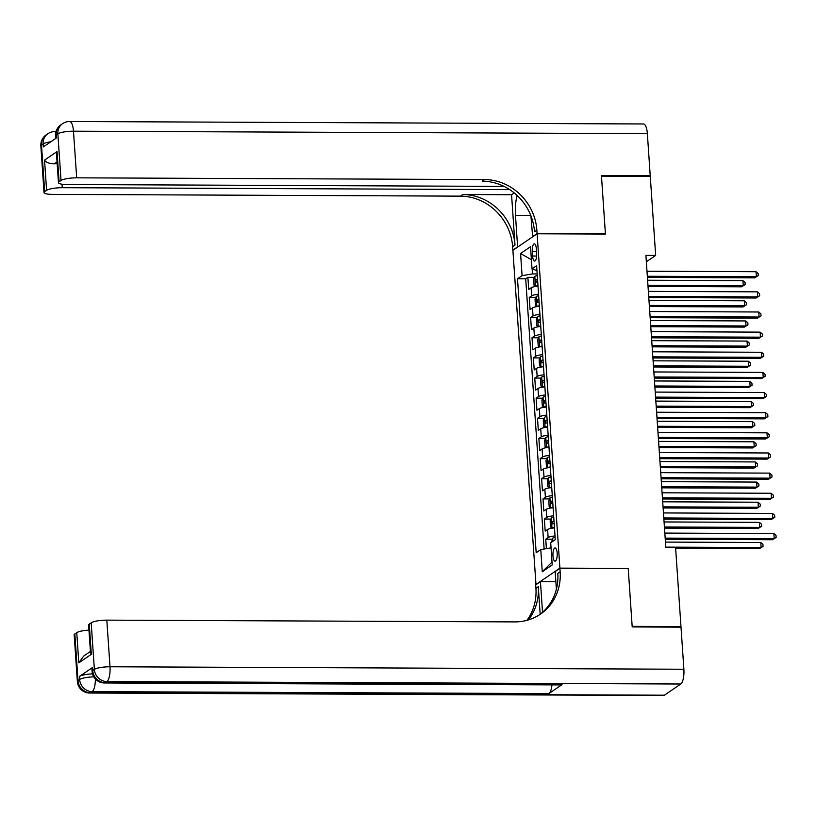 <?xml version="1.0" encoding="UTF-8"?>
<svg xmlns="http://www.w3.org/2000/svg" width="817" height="817" viewBox="0 0 817 817"><rect width="100%" height="100%" fill="white"/><g stroke="black" fill="none" stroke-linecap="round" stroke-linejoin="round"><path stroke-width="1.23" d="M557.163 553.129A6.607 2.145 -89.8 0 0 555.1 547.962A6.607 2.145 -89.8 0 0 552.976 555.999A6.607 2.145 -89.8 0 0 555.039 561.167A6.607 2.145 -89.8 0 0 557.163 553.129M535.993 584.686L512.892 250.329L537.106 233.774L559.9 568.132L535.686 584.686M538.005 286.185A8.252 1.705 176.1 0 0 531.101 287.788L528.711 289.422L527.894 277.331L534.42 277.361M538.556 294.232A8.252 1.705 176.1 0 0 531.653 295.846L529.263 297.48L535.799 297.5M529.263 297.48L530.09 309.561L532.48 307.927A8.252 1.705 176.1 0 1 539.383 306.324M540.752 326.463A8.252 1.705 176.1 0 0 533.848 328.066L531.458 329.7L530.642 317.619L537.167 317.65M542.131 346.602A8.252 1.705 176.1 0 0 535.227 348.216L532.837 349.85L532.01 337.758L538.546 337.789M543.499 366.751A8.252 1.705 176.1 0 0 536.595 368.355L534.206 369.989L533.389 357.897L539.914 357.928M544.878 386.89A8.252 1.705 176.1 0 0 537.974 388.494L535.584 390.128L534.757 378.046L541.293 378.067M546.246 407.029A8.252 1.705 176.1 0 0 539.343 408.633L536.953 410.267L536.126 398.185L542.662 398.216M547.625 427.179A8.252 1.705 176.1 0 0 540.721 428.782L538.332 430.416L537.504 418.324L544.04 418.355M548.993 447.318A8.252 1.705 176.1 0 0 542.09 448.921L539.7 450.555L538.873 438.474L545.409 438.494M550.362 467.457A8.252 1.705 176.1 0 0 543.458 469.06L541.079 470.694L540.251 458.613L546.777 458.643M551.741 487.596A8.252 1.705 176.1 0 0 544.837 489.209L542.447 490.843L541.62 478.752L548.156 478.782M553.109 507.745A8.252 1.705 176.1 0 0 546.205 509.348L543.816 510.982L542.999 498.901L549.524 498.921M554.488 527.884A8.252 1.705 176.1 0 0 547.584 529.487L545.194 531.121L544.367 519.04L550.903 519.071M646.339 261.797L655.663 255.425L645.91 255.384L665.814 547.441L675.577 547.482L680.969 626.537L632.164 626.333L628.222 568.418L559.9 568.132M532.296 251.605L532.592 256.038A6.393 2.073 -89.8 0 0 534.594 261.052A6.393 2.073 -89.8 0 0 536.657 253.26L536.35 248.828A6.393 2.073 -89.8 0 0 534.349 243.823A6.393 2.073 -89.8 0 0 532.296 251.605L536.544 251.626M532.163 268.905L532.51 273.909L522.083 275.666L517.498 278.801L536.177 552.731L540.762 549.596L542.263 571.757L552.221 564.945L550.709 542.794L555.284 539.659L536.616 265.729L532.03 268.864L536.943 270.59M522.083 275.666L520.572 253.505L530.519 246.703L532.03 268.864M527.894 277.331L525.699 278.832L544.122 549.034M555.039 535.942A8.252 1.705 -3.9 0 0 548.136 537.545L545.746 539.179L546.389 548.646M544.367 519.04L546.757 517.406A8.252 1.705 -3.9 0 1 553.66 515.803M542.999 498.901L545.388 497.267A8.252 1.705 -3.9 0 1 552.292 495.653M541.62 478.752L544.01 477.118A8.252 1.705 -3.9 0 1 550.913 475.514M540.251 458.613L542.641 456.979A8.252 1.705 -3.9 0 1 549.545 455.375M538.873 438.474L541.263 436.84A8.252 1.705 -3.9 0 1 548.166 435.236M537.504 418.324L539.894 416.69A8.252 1.705 -3.9 0 1 546.798 415.087M536.126 398.185L538.515 396.551A8.252 1.705 -3.9 0 1 545.419 394.948M534.757 378.046L537.147 376.412A8.252 1.705 -3.9 0 1 544.051 374.809M533.389 357.897L535.778 356.273A8.252 1.705 -3.9 0 1 542.672 354.66M532.01 337.758L534.4 336.124A8.252 1.705 -3.9 0 1 541.303 334.521M530.642 317.619L533.031 315.985A8.252 1.705 -3.9 0 1 539.935 314.382M537.178 273.93L532.51 273.909M537.106 233.774L605.428 234.06L601.475 176.155L650.281 176.37L655.663 255.425M680.091 627.139L680.969 626.537M525.699 278.832L517.498 278.801M545.746 539.179L552.272 539.21M540.762 549.596L551.056 547.86M531.407 259.724L520.572 253.505M542.263 571.757L552.016 562.065M647.411 277.402L754.714 277.862L756.358 276.738L647.33 276.269M756.011 271.704L758.166 273.562L758.299 275.574L756.358 276.738L756.011 271.704L646.982 271.234M758.299 275.574L754.714 277.862M537.28 275.554A5.464 1.134 -3.9 0 0 534.839 276.32L533.675 279.23L534.083 285.276L535.533 286.389A5.464 1.134 -3.9 0 1 537.974 285.633M535.533 286.389L536.115 286.399M648.024 286.41L741.632 286.808L743.266 285.695L742.919 280.66L647.605 280.241M537.545 279.383A5.464 1.134 176.1 0 0 535.84 279.812L536.003 282.233A5.464 1.134 -3.9 0 1 537.709 281.804M647.942 285.286L743.266 285.695L745.206 284.53L741.632 286.808M742.919 280.66L745.073 282.508L745.206 284.53M40.85 145.916A12.378 12.378 0 0 1 46.212 134.856A12.378 11.428 55.6 0 0 41.493 145.028L44.669 191.648A12.378 2.553 176.1 0 0 44.026 192.546L40.85 145.916A12.378 2.553 -3.9 0 1 41.493 145.028L43.127 143.904L43.332 146.927L56.424 137.971L56.22 134.948L57.854 133.835A12.378 2.553 -3.9 0 1 73.489 131.2L76.675 177.83A12.378 2.553 176.1 0 0 61.03 180.465L57.854 133.835A12.378 11.428 -124.4 0 1 62.582 123.663A12.378 12.378 0 0 1 69.619 121.508A12.378 4.014 -89.8 0 1 73.489 131.2L647.36 133.661L650.23 175.757L601.435 175.553L605.407 233.866L537.096 233.57L536.861 230.149A51.583 47.621 55.6 0 0 484.624 179.577L76.675 177.83M517.12 195.457A23.213 7.527 -89.8 0 0 515.476 215.361L517.621 246.887L512.872 250.125L512.637 246.703A51.583 47.621 55.6 0 0 460.41 196.141L52.451 194.385A12.378 2.553 176.1 0 1 44.026 192.546M532.653 236.818L530.917 215.831M532.347 236.818L537.096 233.57M511.565 194.742L514.996 245.09A51.583 47.621 55.6 0 0 462.769 194.528L511.565 194.742L514.22 192.924M57.047 161.919L54.208 163.86C49.224 163.666 46.007 162.42 44.537 160.122L57.037 151.574L59.1 181.782L61.03 180.465M59.1 181.782A12.378 2.553 176.1 0 0 58.467 182.671A12.378 2.553 176.1 0 0 66.882 184.519L504.048 186.399M69.619 121.508L643.49 123.97A12.378 4.014 90.2 0 1 647.36 133.661M649.362 176.36L650.23 175.757M509.696 189.615L62.235 187.696A12.378 2.553 176.1 0 0 46.6 190.33L44.537 160.122M44.669 191.648L46.6 190.33M54.208 163.86A12.378 2.553 -3.9 0 1 57.159 163.614M536.861 230.149L534.502 231.752A51.583 47.621 55.6 0 0 482.275 181.19L484.624 179.577M57.037 151.574L56.587 155.25L58.467 182.671M92.525 667.509L92.73 670.532A12.378 2.553 176.1 0 0 92.086 671.421L91.882 668.398A12.378 2.553 -3.9 0 1 92.525 667.509L79.433 676.456A12.378 2.553 -3.9 0 1 92.505 673.872M632.205 626.935L628.232 568.622L559.911 568.326L560.145 571.757A51.583 47.621 -124.4 0 1 540.466 614.129A51.583 47.621 -124.4 0 1 514.781 621.9L106.823 620.144L110.009 666.774L683.88 669.246L681.01 627.15L632.205 626.935M555.856 581.714L540.446 581.643L542.529 612.28M540.446 581.643L535.697 584.89L535.932 588.311A51.583 47.621 -124.4 0 1 526.945 620.338M540.16 614.241L538.291 586.698A51.583 47.621 -124.4 0 1 528.385 619.919M559.911 568.326L555.172 571.573L556.377 589.271M683.88 669.246A12.378 4.014 90.2 0 1 680.775 684.013L106.904 681.552L105.26 682.665A12.378 11.428 55.6 0 1 92.73 670.532L94.364 669.409L91.187 622.779L89.257 624.106A12.378 2.553 -3.9 0 0 88.614 624.995L90.483 652.415L91.32 654.315L78.81 662.863L76.757 632.654L74.827 633.972L78.003 680.602L79.637 679.478L79.433 676.456M76.757 632.654A12.378 2.553 -3.9 0 1 88.961 630.111M551.955 684.881A12.378 4.014 90.2 0 1 548.932 693.582L92.178 691.621L90.534 692.734A12.378 11.428 55.6 0 1 78.003 680.602A12.378 2.553 176.1 0 0 77.36 681.49L74.184 634.86A12.378 2.553 -3.9 0 1 74.827 633.972M680.775 684.013L664.405 695.206A12.378 4.014 90.2 0 1 663.537 695.492L89.656 693.03A12.378 4.014 -89.8 0 0 90.534 692.734L664.405 695.206M548.932 693.582L562.025 684.626A12.378 4.014 90.2 0 1 561.146 684.922L104.392 682.961A12.378 4.014 -89.8 0 0 105.26 682.665L562.025 684.626M91.187 622.779A12.378 2.553 -3.9 0 1 106.823 620.144M560.145 571.757L557.797 573.371A51.583 47.621 -124.4 0 1 539.271 614.915M78.81 662.863L83.691 656.061L90.421 651.455M648.78 297.541L756.093 298.001L757.727 296.877L648.708 296.418M757.39 291.843L759.534 293.701L759.677 295.713L757.727 296.877L757.39 291.843L648.361 291.373M759.677 295.713L756.093 298.001M650.148 317.68L757.461 318.14L759.105 317.027L650.077 316.557M758.758 311.992L760.913 313.84L761.046 315.862L759.105 317.027L758.758 311.992L649.729 311.522M761.046 315.862L757.461 318.14M651.527 337.819L758.84 338.289L760.474 337.166L651.445 336.696M760.127 332.131L762.281 333.99L762.414 336.001L760.474 337.166L760.127 332.131L651.108 331.661M762.414 336.001L758.84 338.289M652.895 357.969L760.208 358.428L761.852 357.305L652.824 356.835M761.505 352.27L763.65 354.129L763.793 356.141L761.852 357.305L761.505 352.27L652.477 351.8M763.793 356.141L760.208 358.428M538.658 295.703A5.464 1.134 -3.9 0 0 536.218 296.459L535.043 299.369L535.452 305.415L536.902 306.538A5.464 1.134 -3.9 0 1 539.343 305.772M536.902 306.538L537.494 306.538M649.392 306.549L743 306.947L744.634 305.834L744.297 300.799L648.974 300.39M538.914 299.522A5.464 1.134 176.1 0 0 537.208 299.951L537.372 302.372A5.464 1.134 -3.9 0 1 539.087 301.943M649.321 305.425L744.634 305.834L746.585 304.67L743 306.947M744.297 300.799L746.442 302.658L746.585 304.67M540.027 315.842A5.464 1.134 -3.9 0 0 537.586 316.608L536.422 319.518L536.83 325.554L538.28 326.677A5.464 1.134 -3.9 0 1 540.721 325.912M538.28 326.677L538.863 326.677M650.771 326.688L744.379 327.096L746.013 325.973L745.666 320.938L650.342 320.53M540.292 319.672A5.464 1.134 176.1 0 0 538.587 320.101L538.75 322.511A5.464 1.134 -3.9 0 1 540.456 322.082M650.689 325.564L746.013 325.973L747.953 324.809L744.379 327.096M745.666 320.938L747.821 322.797L747.953 324.809M541.405 335.981A5.464 1.134 -3.9 0 0 538.965 336.747L537.79 339.658L538.199 345.703L539.649 346.817A5.464 1.134 -3.9 0 1 542.09 346.051M539.649 346.817L540.241 346.817M652.14 346.837L745.747 347.235L747.381 346.112L747.044 341.077L651.721 340.669M541.661 339.811A5.464 1.134 176.1 0 0 539.955 340.24L540.119 342.66A5.464 1.134 -3.9 0 1 541.824 342.231M652.068 345.703L747.381 346.112L749.332 344.948L745.747 347.235M747.044 341.077L749.189 342.936L749.332 344.948M542.774 356.13A5.464 1.134 -3.9 0 0 540.333 356.886L539.159 359.797L539.577 365.842L540.987 366.935A5.464 1.134 -3.9 0 1 543.458 366.2M540.303 356.958L540.987 366.935L541.61 366.966M653.518 366.976L747.116 367.374L748.76 366.261L748.413 361.226L653.089 360.818M543.039 359.95A5.464 1.134 176.1 0 0 541.324 360.379L541.497 362.799A5.464 1.134 -3.9 0 1 543.203 362.37M653.437 365.853L748.76 366.261L750.7 365.097L747.116 367.374M748.413 361.226L750.568 363.085L750.7 365.097M654.274 378.108L761.587 378.567L763.221 377.454L654.192 376.984M762.874 372.419L765.029 374.268L765.161 376.29L763.221 377.454L762.874 372.419L653.855 371.949M765.161 376.29L761.587 378.567M544.153 376.269A5.464 1.134 -3.9 0 0 541.712 377.035L540.537 379.936L540.946 385.981L542.396 387.105A5.464 1.134 -3.9 0 1 544.837 386.339M542.396 387.105L542.978 387.105M654.887 387.115L748.495 387.524L750.129 386.4L749.792 381.365L654.468 380.957M544.408 380.099A5.464 1.134 176.1 0 0 542.702 380.528L542.866 382.938A5.464 1.134 -3.9 0 1 544.571 382.509M654.805 385.992L750.129 386.4L752.069 385.236L748.495 387.524M749.792 381.365L751.936 383.224L752.069 385.236M655.643 398.247L762.955 398.706L764.589 397.593L655.571 397.123M764.252 392.558L766.397 394.417L766.54 396.429L764.589 397.593L764.252 392.558L655.224 392.089M766.54 396.429L762.955 398.706M545.521 396.408A5.464 1.134 -3.9 0 0 543.08 397.174L541.906 400.085L542.325 406.12L543.765 407.244A5.464 1.134 -3.9 0 1 546.205 406.478M543.765 407.244L544.357 407.244M656.255 407.264L749.863 407.663L751.507 406.539L751.16 401.504L655.837 401.096M545.787 400.238A5.464 1.134 176.1 0 0 544.071 400.667L544.234 403.087A5.464 1.134 -3.9 0 1 545.95 402.658M656.184 406.131L751.507 406.539L753.448 405.375L749.863 407.663M751.16 401.504L753.305 403.363L753.448 405.375M657.021 418.396L764.334 418.855L765.968 417.732L656.939 417.262M765.621 412.697L767.776 414.556L767.909 416.568L765.968 417.732L765.621 412.697L656.602 412.228M767.909 416.568L764.334 418.855M546.9 416.558A5.464 1.134 -3.9 0 0 544.459 417.313L543.285 420.224L543.693 426.27L545.143 427.383A5.464 1.134 -3.9 0 1 547.584 426.627M545.143 427.383L545.725 427.393M657.634 427.403L751.242 427.802L752.876 426.688L752.528 421.654L657.215 421.235M547.155 420.377A5.464 1.134 176.1 0 0 545.45 420.806L545.613 423.226A5.464 1.134 -3.9 0 1 547.319 422.798M657.552 426.28L752.876 426.688L754.816 425.524L751.242 427.802M752.528 421.654L754.683 423.502L754.816 425.524M658.39 438.535L765.703 438.995L767.337 437.871L658.318 437.412M767 432.836L769.144 434.695L769.287 436.707L767.337 437.871L767 432.836L657.971 432.377M769.287 436.707L765.703 438.995M548.268 436.697A5.464 1.134 -3.9 0 0 545.827 437.452L544.653 440.363L545.072 446.409L546.512 447.532A5.464 1.134 -3.9 0 1 548.953 446.766M546.512 447.532L547.104 447.532M659.002 447.542L752.61 447.951L754.254 446.828L753.907 441.793L658.584 441.384M548.534 440.526A5.464 1.134 176.1 0 0 546.818 440.945L546.981 443.365A5.464 1.134 -3.9 0 1 548.697 442.937M658.931 446.419L754.254 446.828L756.195 445.663L752.61 447.951M753.907 441.793L756.052 443.651L756.195 445.663M659.768 458.674L767.081 459.134L768.715 458.02L659.687 457.551M768.368 452.986L770.523 454.844L770.656 456.856L768.715 458.02L768.368 452.986L659.35 452.516M770.656 456.856L767.081 459.134M549.647 456.836A5.464 1.134 -3.9 0 0 547.206 457.602L546.032 460.512L546.44 466.548L547.89 467.671A5.464 1.134 -3.9 0 1 550.331 466.905M547.89 467.671L548.473 467.671M660.381 467.681L753.989 468.09L755.623 466.967L755.276 461.932L659.962 461.523M549.902 460.665A5.464 1.134 176.1 0 0 548.197 461.094L548.36 463.505A5.464 1.134 -3.9 0 1 550.066 463.086M660.299 466.558L755.623 466.967L757.563 465.802L753.989 468.09M755.276 461.932L757.43 463.79L757.563 465.802M661.137 478.813L768.45 479.283L770.084 478.159L661.065 477.69M769.747 473.125L771.891 474.983L772.034 476.995L770.084 478.159L769.747 473.125L660.718 472.655M772.034 476.995L768.45 479.283M551.015 476.975A5.464 1.134 -3.9 0 0 548.575 477.741L547.4 480.651L547.819 486.697L549.259 487.81A5.464 1.134 -3.9 0 1 551.7 487.055M549.259 487.81L549.851 487.81M661.75 487.831L755.357 488.229L756.991 487.116L756.654 482.071L661.331 481.662M551.281 480.805A5.464 1.134 176.1 0 0 549.565 481.233L549.729 483.654A5.464 1.134 -3.9 0 1 551.444 483.225M661.678 486.697L756.991 487.116L758.942 485.952L755.357 488.229M756.654 482.071L758.799 483.93L758.942 485.952M662.516 498.962L769.828 499.422L771.462 498.299L662.434 497.839M771.115 493.264L773.27 495.122L773.403 497.134L771.462 498.299L771.115 493.264L662.087 492.794M773.403 497.134L769.828 499.422M552.384 497.124A5.464 1.134 -3.9 0 0 549.943 497.88L548.779 500.79L549.187 506.836L550.638 507.96A5.464 1.134 -3.9 0 1 553.078 507.194M550.638 507.96L551.22 507.96M663.128 507.97L756.736 508.368L758.37 507.255L758.023 502.22L662.71 501.812M552.649 500.944A5.464 1.134 176.1 0 0 550.944 501.372L551.107 503.793A5.464 1.134 -3.9 0 1 552.813 503.364M663.047 506.846L758.37 507.255L760.31 506.091L756.736 508.368M758.023 502.22L760.178 504.079L760.31 506.091M663.884 519.101L771.197 519.561L772.831 518.448L663.812 517.978M772.494 513.413L774.639 515.261L774.782 517.284L772.831 518.448L772.494 513.413L663.465 512.943M774.782 517.284L771.197 519.561M553.763 517.263A5.464 1.134 -3.9 0 0 551.322 518.029L550.147 520.94L550.556 526.975L551.975 528.068A5.464 1.134 -3.9 0 1 554.447 527.333M551.291 518.101L551.975 528.068L552.598 528.099M664.497 528.109L758.105 528.517L759.739 527.394L759.402 522.359L664.078 521.951M554.018 521.093A5.464 1.134 176.1 0 0 552.312 521.522L552.476 523.932A5.464 1.134 -3.9 0 1 554.192 523.503M664.425 526.985L759.739 527.394L761.689 526.23L758.105 528.517M759.402 522.359L761.546 524.218L761.689 526.23M665.263 539.24L772.565 539.71L774.21 538.587L665.181 538.117M773.862 533.552L776.017 535.411L776.15 537.423L774.21 538.587L773.862 533.552L664.834 533.082M776.15 537.423L772.565 539.71M551.598 542.182L552.69 538.168A5.464 1.134 -3.9 0 1 555.131 537.402M675.628 548.299L759.483 548.656L761.117 547.533L760.77 542.498L665.457 542.09M665.794 547.124L761.117 547.533L763.058 546.369L759.483 548.656M760.77 542.498L762.925 544.357L763.058 546.369M531.653 295.846L531.101 287.788M548.136 537.545L547.584 529.487M546.757 517.406L546.205 509.348M545.388 497.267L544.837 489.209M544.01 477.118L543.458 469.06M542.641 456.979L542.09 448.921M541.263 436.84L540.721 428.782M539.894 416.69L539.343 408.633M538.515 396.551L537.974 388.494M537.147 376.412L536.595 368.355M535.778 356.273L535.227 348.216M534.4 336.124L533.848 328.066M533.031 315.985L532.48 307.927M536.646 256.058L532.592 256.038M534.808 276.391L535.492 286.369M537.576 279.822L535.84 279.812M514.996 245.09L512.637 246.703M462.769 194.528L460.41 196.141M62 184.203L62.235 187.696M55.576 135.847A12.378 2.553 -3.9 0 1 56.22 134.948A12.378 11.428 55.6 0 1 60.938 124.787A12.378 12.378 0 0 0 55.576 135.847L55.75 138.43M55.924 131.997A12.378 4.014 -89.8 0 0 54.892 131.578A12.378 12.378 0 0 0 47.846 133.733A12.378 11.428 -124.4 0 0 43.127 143.904A12.378 2.553 -3.9 0 1 50.838 141.79M530.754 215.422L515.476 215.361M538.291 586.698L535.932 588.311M89.257 624.106L91.32 654.315M93.771 676.864A12.378 2.553 176.1 0 0 79.637 679.478A12.378 11.428 -124.4 0 0 92.178 691.621A12.378 4.014 -89.8 0 0 95.364 678.998M110.009 666.774A12.378 2.553 176.1 0 0 94.364 669.409A12.378 11.428 -124.4 0 0 106.904 681.552A12.378 4.014 -89.8 0 0 110.009 666.774M536.187 296.54L536.871 306.508M538.944 299.962L537.208 299.951M537.555 316.679L538.24 326.647M540.323 320.101L538.587 320.101M538.934 336.818L539.608 346.786M541.691 340.25L539.955 340.24M543.07 360.389L541.324 360.379M541.681 377.107L542.355 387.074M544.439 380.528L542.702 380.528M543.05 397.246L543.734 407.213M545.817 400.677L544.071 400.667M544.428 417.385L545.102 427.362M547.186 420.816L545.45 420.806M545.797 437.534L546.481 447.502M548.564 440.955L546.818 440.945M547.176 457.673L547.85 467.641M549.933 461.094L548.197 461.094M548.544 477.812L549.228 487.78M551.301 481.244L549.565 481.233M549.923 497.962L550.597 507.929M552.68 501.383L550.944 501.372M554.049 521.522L552.312 521.522M552.66 538.24L552.874 541.314M60.938 124.787L62.582 123.663M56.036 131.578L54.892 131.578M46.212 134.856L47.846 133.733M77.36 681.49A12.378 12.378 0 0 0 89.656 693.03M92.086 671.421A12.378 12.378 0 0 0 104.392 682.961"/></g></svg>

